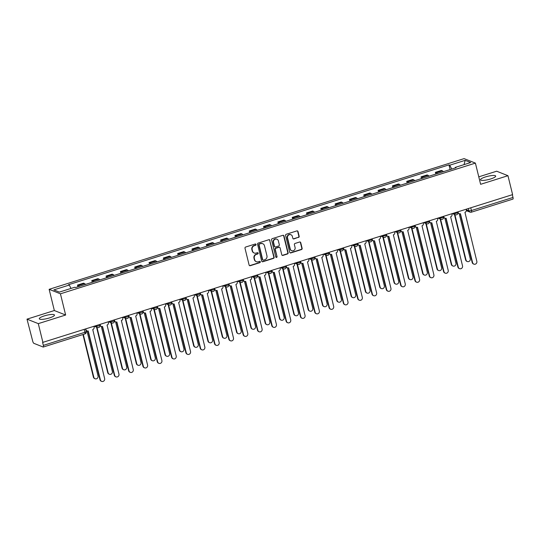 <?xml version="1.0" encoding="UTF-8"?>
<svg xmlns="http://www.w3.org/2000/svg" width="540" height="540" viewBox="0 0 540 540"><rect width="100%" height="100%" fill="white"/><g stroke="black" fill="none" stroke-linecap="round" stroke-linejoin="round"><path stroke-width="0.81" d="M256.034 244.472A0.689 0.641 111.7 0 0 255.238 244.019L245.673 247.03A0.986 0.918 111.7 0 0 244.998 248.245L249.122 265.052A0.986 0.918 111.7 0 0 250.256 265.7L259.828 262.683A0.689 0.641 111.7 0 0 259.922 261.394A0.689 0.641 111.7 0 0 259.504 261.38L258.269 261.772A3.152 2.943 111.7 0 1 254.651 259.693L254.306 258.289A3.152 2.943 111.7 0 1 256.453 254.394L257.695 254.003A0.689 0.641 111.7 0 0 257.789 252.713A0.689 0.641 111.7 0 0 257.371 252.7L256.135 253.085A3.152 2.943 111.7 0 1 252.518 251.006L252.173 249.608A3.152 2.943 111.7 0 1 254.32 245.714L255.562 245.322A0.689 0.641 111.7 0 0 256.034 244.472M254.239 253.024L253.908 252.896A3.152 2.943 111.7 0 1 252.187 250.877L251.843 249.48A3.152 2.943 111.7 0 1 253.996 245.585L255.231 245.194A0.689 0.641 111.7 0 0 255.481 243.986M249.507 265.599A0.986 0.918 111.7 0 0 249.925 265.572L259.497 262.555A0.689 0.641 111.7 0 0 259.747 261.353M256.372 261.711L256.041 261.576A3.152 2.943 111.7 0 1 254.32 259.558L253.976 258.161A3.152 2.943 111.7 0 1 256.129 254.266L257.364 253.874A0.689 0.641 111.7 0 0 257.614 252.673M485.514 176.918A7.823 1.674 -13.8 0 0 480.492 179.8A7.823 1.674 -13.8 0 0 490.651 178.956A7.823 1.674 -13.8 0 0 495.68 176.067A7.823 1.674 -13.8 0 0 485.514 176.918M44.3 315.893A7.823 1.674 -13.8 0 0 39.278 318.776A7.823 1.674 -13.8 0 0 49.444 317.932A7.823 1.674 -13.8 0 0 54.466 315.05A7.823 1.674 -13.8 0 0 44.3 315.893M298.492 237.485A0.986 0.918 111.7 0 0 299.167 236.263L298.006 231.552A0.986 0.918 111.7 0 0 296.879 230.904L286.247 234.252A0.986 0.918 111.7 0 0 285.579 235.467L289.703 252.268A0.986 0.918 111.7 0 0 290.837 252.916L301.462 249.568A0.986 0.918 111.7 0 0 302.137 248.353L300.733 242.656A0.986 0.918 111.7 0 0 299.606 242.008L295.056 243.446A0.986 0.918 111.7 0 0 294.388 244.661L295.076 247.482A2.633 2.464 111.7 0 1 291.695 250.688A2.633 2.464 111.7 0 1 290.264 249.001L287.543 237.938A2.633 2.464 111.7 0 1 290.925 234.731A2.633 2.464 111.7 0 1 292.363 236.419L292.815 238.268A0.986 0.918 111.7 0 0 293.942 238.916L298.168 237.35A0.986 0.918 111.7 0 0 298.836 236.135L297.675 231.417A0.986 0.918 111.7 0 0 297.297 230.87M65.644 315.023L54.344 310.534L27 319.147L38.293 323.635L65.644 315.023L60.433 293.814L475.402 163.107L480.614 184.316L507.958 175.703L512.609 194.623L42.613 342.434L43.342 345.384L84.908 332.289A2.005 0.432 -13.8 0 0 86.198 331.547L85.603 329.123M38.293 323.635L42.944 342.562M269.993 240.374A0.986 0.918 111.7 0 0 268.866 239.726L258.235 243.074A0.986 0.918 111.7 0 0 257.567 244.289L261.691 261.09A0.986 0.918 111.7 0 0 262.818 261.745L273.449 258.397A0.986 0.918 111.7 0 0 274.124 257.175L269.663 240.246A0.986 0.918 111.7 0 0 269.285 239.693M272.241 238.66L282.872 235.312A0.986 0.918 111.7 0 1 284 235.96L288.131 252.767A0.986 0.918 111.7 0 1 287.456 253.982L282.906 255.413A0.986 0.918 111.7 0 1 281.779 254.765L280.105 247.954A0.986 0.918 111.7 0 0 278.971 247.3L275.954 248.251A0.986 0.918 111.7 0 0 275.285 249.466L277.027 256.561A0.689 0.641 111.7 0 1 276.143 257.404A0.689 0.641 111.7 0 1 275.765 256.959L271.573 239.875A0.986 0.918 111.7 0 1 272.241 238.66M27 319.147L32.704 341.152A2.005 0.567 -107.5 0 0 33.831 343.319L43.146 347.024A2.005 0.567 -107.5 0 0 43.281 347.031A2.005 0.567 -107.5 0 0 43.342 345.384M54.344 310.534L49.14 289.325L464.103 158.618L475.402 163.107M507.958 175.703L496.658 171.207L478.777 176.843M512.332 194.71L513 197.444A2.005 0.567 72.5 0 1 512.946 199.091L471.373 212.186A2.005 0.567 -107.5 0 0 471.427 210.539L513 197.444M85.435 284.438A4.61 1.296 -107.5 0 0 84.544 283.568L78.482 285.478A4.61 1.296 72.5 0 1 79.373 286.349M78.482 285.478L77.483 285.079L77.909 286.814M84.544 283.568L83.538 283.169L77.483 285.079M92.219 282.305L91.793 280.571L92.799 280.969A4.61 1.296 72.5 0 1 93.69 281.84M99.745 279.929A4.61 1.296 -107.5 0 0 98.854 279.059L97.855 278.66L91.793 280.571M106.535 277.79L106.11 276.062L107.116 276.46A4.61 1.296 72.5 0 1 108.007 277.331M114.061 275.42A4.61 1.296 -107.5 0 0 113.171 274.55L112.165 274.151L106.11 276.062M120.852 273.281L120.427 271.553L121.433 271.951A4.61 1.296 72.5 0 1 122.324 272.822M128.378 270.911A4.61 1.296 -107.5 0 0 127.487 270.041L126.482 269.642L120.427 271.553M135.169 268.772L134.744 267.043L135.749 267.442A4.61 1.296 72.5 0 1 136.64 268.312M142.695 266.402A4.61 1.296 -107.5 0 0 141.804 265.531L140.798 265.133L134.744 267.043M149.486 264.263L149.06 262.528L150.059 262.933A4.61 1.296 72.5 0 1 150.95 263.803M157.012 261.893A4.61 1.296 -107.5 0 0 156.121 261.023L155.115 260.624L149.06 262.528M163.802 259.754L163.37 258.019L164.376 258.424A4.61 1.296 72.5 0 1 165.267 259.295M171.329 257.384A4.61 1.296 -107.5 0 0 170.438 256.514L169.432 256.115L163.37 258.019M178.112 255.245L177.687 253.51L178.693 253.915A4.61 1.296 72.5 0 1 179.584 254.786M185.638 252.875A4.61 1.296 -107.5 0 0 184.748 252.005L183.749 251.606L177.687 253.51M192.429 250.736L192.004 249.001L193.01 249.399A4.61 1.296 72.5 0 1 193.9 250.276M199.955 248.366A4.61 1.296 -107.5 0 0 199.064 247.496L198.059 247.097L192.004 249.001M206.746 246.226L206.321 244.492L207.326 244.89A4.61 1.296 72.5 0 1 208.217 245.768M214.272 243.857A4.61 1.296 -107.5 0 0 213.381 242.987L212.375 242.588L206.321 244.492M221.063 241.718L220.637 239.983L221.643 240.381A4.61 1.296 72.5 0 1 222.534 241.259M228.589 239.348A4.61 1.296 -107.5 0 0 227.698 238.478L226.692 238.079L220.637 239.983M235.379 237.209L234.954 235.474L235.953 235.872A4.61 1.296 72.5 0 1 236.844 236.75M242.906 234.839A4.61 1.296 -107.5 0 0 242.015 233.969L241.009 233.57L234.954 235.474M249.696 232.7L249.264 230.965L250.27 231.363A4.61 1.296 72.5 0 1 251.161 232.234M257.222 230.33A4.61 1.296 -107.5 0 0 256.331 229.46L255.326 229.061L249.264 230.965M264.006 228.191L263.581 226.456L264.587 226.854A4.61 1.296 72.5 0 1 265.478 227.725M271.532 225.821A4.61 1.296 -107.5 0 0 270.641 224.951L269.642 224.552L263.581 226.456M278.323 223.681L277.898 221.947L278.903 222.345A4.61 1.296 72.5 0 1 279.794 223.216M285.849 221.312A4.61 1.296 -107.5 0 0 284.958 220.441L283.952 220.037L277.898 221.947M292.64 219.173L292.214 217.438L293.22 217.836A4.61 1.296 72.5 0 1 294.111 218.707M300.166 216.803A4.61 1.296 -107.5 0 0 299.275 215.933L298.269 215.528L292.214 217.438M306.956 214.663L306.531 212.929L307.537 213.327A4.61 1.296 72.5 0 1 308.428 214.198M314.483 212.294A4.61 1.296 -107.5 0 0 313.591 211.424L312.586 211.019L306.531 212.929M321.273 210.154L320.848 208.42L321.847 208.818A4.61 1.296 72.5 0 1 322.738 209.689M328.799 207.785A4.61 1.296 -107.5 0 0 327.908 206.915L326.903 206.51L320.848 208.42M335.583 205.646L335.158 203.911L336.163 204.309A4.61 1.296 72.5 0 1 337.055 205.18M343.109 203.276A4.61 1.296 -107.5 0 0 342.218 202.399L341.219 202.001L335.158 203.911M349.9 201.137L349.475 199.402L350.48 199.8A4.61 1.296 72.5 0 1 351.371 200.671M357.426 198.767A4.61 1.296 -107.5 0 0 356.535 197.89L355.529 197.492L349.475 199.402M364.217 196.628L363.791 194.893L364.797 195.291A4.61 1.296 72.5 0 1 365.688 196.162M371.743 194.258A4.61 1.296 -107.5 0 0 370.852 193.381L369.846 192.982L363.791 194.893M378.533 192.119L378.108 190.384L379.114 190.782A4.61 1.296 72.5 0 1 380.005 191.653M386.06 189.743A4.61 1.296 -107.5 0 0 385.169 188.872L384.163 188.474L378.108 190.384M392.85 187.609L392.425 185.875L393.431 186.273A4.61 1.296 72.5 0 1 394.315 187.144M400.376 185.234A4.61 1.296 -107.5 0 0 399.485 184.363L398.48 183.965L392.425 185.875M407.167 183.101L406.742 181.366L407.74 181.764A4.61 1.296 72.5 0 1 408.632 182.635M414.693 180.725A4.61 1.296 -107.5 0 0 413.802 179.854L412.796 179.456L406.742 181.366M421.477 178.591L421.052 176.857L422.057 177.255A4.61 1.296 72.5 0 1 422.948 178.126M429.003 176.216A4.61 1.296 -107.5 0 0 428.112 175.345L427.113 174.947L421.052 176.857M435.794 174.083L435.368 172.348L436.374 172.746A4.61 1.296 72.5 0 1 437.265 173.617M443.32 171.707A4.61 1.296 -107.5 0 0 442.429 170.836L441.423 170.438L435.368 172.348M451.744 169.054L449.732 165.193L465.149 160.34L470.684 162.54L455.267 167.393L456.044 167.704L75.58 287.543L74.803 287.24L59.387 292.093L53.852 289.892L69.269 285.039L71.03 288.428M449.732 165.193L448.963 164.889L68.499 284.728L69.269 285.039M60.433 293.814L49.14 289.325M450.11 169.574L448.963 164.889M455.267 167.393L455.2 167.967M464.042 164.633L465.149 160.34M262.069 261.644A0.986 0.918 111.7 0 0 262.494 261.61L273.119 258.262A0.986 0.918 111.7 0 0 273.793 257.047L269.663 240.246M259.544 244.067A0.689 0.641 111.7 0 0 259.079 244.917L262.697 259.666A0.689 0.641 111.7 0 0 263.493 260.125L264.796 259.713A3.152 2.943 111.7 0 0 266.949 255.818L264.472 245.734A3.152 2.943 111.7 0 0 260.854 243.655L259.22 243.938A0.689 0.641 111.7 0 0 258.748 244.789L259.079 244.917M263.075 260.111L262.744 259.976A0.689 0.641 111.7 0 1 262.373 259.538L258.748 244.789M262.75 243.716L262.42 243.587A3.152 2.943 111.7 0 0 260.523 243.526L260.854 243.655M259.22 243.938L260.523 243.526M282.157 255.312A0.986 0.918 111.7 0 0 282.575 255.285L287.125 253.854A0.986 0.918 111.7 0 0 287.8 252.632L283.669 235.832A0.986 0.918 111.7 0 0 283.291 235.285M279.565 247.32L279.234 247.192A0.986 0.918 111.7 0 0 278.647 247.172L275.63 248.123A0.986 0.918 111.7 0 0 274.954 249.338L277.027 256.561M275.987 257.31A0.689 0.641 111.7 0 0 276.696 256.433M278.37 240.881A2.633 2.464 111.7 0 0 274.34 239.74A2.633 2.464 111.7 0 0 273.55 242.399L274.502 246.294A0.986 0.918 111.7 0 0 275.636 246.942L278.654 245.997A0.986 0.918 111.7 0 0 279.322 244.775L278.37 240.881M276.932 239.193L276.601 239.065A2.633 2.464 111.7 0 0 273.22 242.264L273.55 242.399M275.042 246.929L274.712 246.794A0.986 0.918 111.7 0 1 274.178 246.166L273.22 242.264M293.193 238.815A0.986 0.918 111.7 0 0 293.618 238.781L298.168 237.35M290.925 234.731L290.594 234.603A2.633 2.464 111.7 0 0 287.213 237.809L287.543 237.938M291.695 250.688L291.371 250.56A2.633 2.464 111.7 0 1 289.933 248.873L287.213 237.809M290.081 252.815A0.986 0.918 111.7 0 0 290.507 252.788L301.131 249.44A0.986 0.918 111.7 0 0 301.806 248.225L300.409 242.528A0.986 0.918 111.7 0 0 300.024 241.981M83.295 334.429L93.825 377.291A2.308 2.16 111.7 0 0 97.349 378.29A2.308 2.16 111.7 0 0 98.044 375.962L86.981 330.912M95.081 378.763L94.655 378.594A2.308 2.16 -68.3 0 1 93.393 377.116L82.937 334.544M85.793 329.062L85.941 329.65A2.005 1.877 111.7 0 0 88.243 330.973L100.406 379.904A2.308 2.16 111.7 0 0 103.936 380.909A2.308 2.16 111.7 0 0 104.632 378.574L92.738 329.555A2.005 1.877 111.7 0 0 94.108 327.078L93.96 326.491M101.669 381.382L101.237 381.213A2.308 2.16 -68.3 0 1 99.981 379.735L88.02 331.027M87.035 330.932L86.603 330.764A2.005 1.877 -68.3 0 1 85.874 330.217M96.971 327.321L108.135 372.776A2.308 2.16 111.7 0 0 111.665 373.781A2.308 2.16 111.7 0 0 112.361 371.452L101.297 326.403M109.397 374.254L108.972 374.085A2.308 2.16 -68.3 0 1 107.71 372.607L96.545 327.152M111.287 322.812L122.452 368.267A2.308 2.16 111.7 0 0 125.982 369.272A2.308 2.16 111.7 0 0 126.677 366.937L115.607 321.894M123.714 369.745L123.282 369.576A2.308 2.16 -68.3 0 1 122.027 368.098L110.862 322.643M100.109 324.554L100.251 325.141A2.005 1.877 111.7 0 0 102.559 326.464L114.723 375.394A2.308 2.16 111.7 0 0 118.253 376.394A2.308 2.16 111.7 0 0 118.949 374.065L107.055 325.046A2.005 1.877 111.7 0 0 108.419 322.562L108.277 321.982M115.985 376.873L115.553 376.704A2.308 2.16 -68.3 0 1 114.298 375.226L102.33 326.518M101.351 326.423L100.919 326.255A2.005 1.877 -68.3 0 1 100.103 325.593M114.426 320.045L114.568 320.632A2.005 1.877 111.7 0 0 116.87 321.955L129.04 370.886A2.308 2.16 111.7 0 0 132.57 371.885A2.308 2.16 111.7 0 0 133.258 369.556L121.372 320.537A2.005 1.877 111.7 0 0 122.735 318.053L122.594 317.473M130.302 372.364L129.87 372.195A2.308 2.16 -68.3 0 1 128.614 370.717L116.647 322.009M115.661 321.914L115.236 321.746A2.005 1.877 -68.3 0 1 114.419 321.084M125.604 318.303L136.769 363.757A2.308 2.16 111.7 0 0 140.299 364.763A2.308 2.16 111.7 0 0 140.987 362.428L129.924 317.385M138.031 365.236L137.599 365.067A2.308 2.16 -68.3 0 1 136.343 363.589L125.179 318.134M139.921 313.794L151.085 359.249A2.308 2.16 111.7 0 0 154.616 360.254A2.308 2.16 111.7 0 0 155.304 357.919L144.241 312.876M152.341 360.727L151.916 360.558A2.308 2.16 -68.3 0 1 150.653 359.08L139.489 313.625M154.238 309.285L165.402 354.74A2.308 2.16 111.7 0 0 168.932 355.745A2.308 2.16 111.7 0 0 169.621 353.41L158.558 308.367M166.658 356.218L166.232 356.049A2.308 2.16 -68.3 0 1 164.97 354.571L153.806 309.116M128.743 315.536L128.885 316.123A2.005 1.877 111.7 0 0 131.186 317.446L143.357 366.377A2.308 2.16 111.7 0 0 146.887 367.376A2.308 2.16 111.7 0 0 147.575 365.047L135.682 316.028A2.005 1.877 111.7 0 0 137.052 313.544L136.91 312.964M144.612 367.855L144.187 367.686A2.308 2.16 -68.3 0 1 142.925 366.208L130.964 317.5M129.978 317.405L129.553 317.237A2.005 1.877 -68.3 0 1 128.736 316.575M143.06 311.026L143.201 311.614A2.005 1.877 111.7 0 0 145.503 312.937L157.673 361.868A2.308 2.16 111.7 0 0 161.197 362.867A2.308 2.16 111.7 0 0 161.892 360.538L149.999 311.519A2.005 1.877 111.7 0 0 151.369 309.035L151.227 308.455M158.929 363.346L158.504 363.177A2.308 2.16 -68.3 0 1 157.241 361.699L145.28 312.991M144.295 312.896L143.869 312.728A2.005 1.877 -68.3 0 1 143.053 312.066M157.376 306.518L157.518 307.098A2.005 1.877 111.7 0 0 159.82 308.428L171.99 357.358A2.308 2.16 111.7 0 0 175.513 358.358A2.308 2.16 111.7 0 0 176.209 356.029L164.315 307.01A2.005 1.877 111.7 0 0 165.686 304.526L165.544 303.946M173.246 358.837L172.82 358.668A2.308 2.16 -68.3 0 1 171.558 357.19L159.597 308.482M158.612 308.387L158.186 308.219A2.005 1.877 -68.3 0 1 157.369 307.557M168.554 304.776L179.719 350.231A2.308 2.16 111.7 0 0 183.242 351.23A2.308 2.16 111.7 0 0 183.938 348.901L172.874 303.858M180.974 351.709L180.549 351.54A2.308 2.16 -68.3 0 1 179.287 350.062L168.122 304.607M171.686 302.009L171.835 302.589A2.005 1.877 111.7 0 0 174.137 303.919L186.3 352.85A2.308 2.16 111.7 0 0 189.83 353.849A2.308 2.16 111.7 0 0 190.525 351.52L178.632 302.501A2.005 1.877 111.7 0 0 180.002 300.017L179.854 299.437M187.562 354.328L187.13 354.159A2.308 2.16 -68.3 0 1 185.875 352.681L173.907 303.973M172.928 303.878L172.496 303.709A2.005 1.877 -68.3 0 1 171.68 303.048M182.864 300.267L194.029 345.721A2.308 2.16 111.7 0 0 197.559 346.721A2.308 2.16 111.7 0 0 198.254 344.392L187.191 299.349M195.291 347.2L194.859 347.031A2.308 2.16 -68.3 0 1 193.603 345.553L182.439 300.098M186.003 297.5L186.145 298.08A2.005 1.877 111.7 0 0 188.453 299.41L200.617 348.34A2.308 2.16 111.7 0 0 204.147 349.339A2.308 2.16 111.7 0 0 204.842 347.011L192.949 297.992A2.005 1.877 111.7 0 0 194.312 295.508L194.171 294.928M201.879 349.819L201.447 349.65A2.308 2.16 -68.3 0 1 200.191 348.172L188.224 299.464M187.245 299.369L186.813 299.201A2.005 1.877 -68.3 0 1 185.996 298.539M197.181 295.758L208.346 341.213A2.308 2.16 111.7 0 0 211.876 342.212A2.308 2.16 111.7 0 0 212.571 339.883L201.501 294.84M209.608 342.691L209.176 342.522A2.308 2.16 -68.3 0 1 207.92 341.044L196.756 295.589M200.32 292.99L200.462 293.571A2.005 1.877 111.7 0 0 202.763 294.894L214.934 343.832A2.308 2.16 111.7 0 0 218.464 344.831A2.308 2.16 111.7 0 0 219.152 342.502L207.266 293.483A2.005 1.877 111.7 0 0 208.629 290.999L208.487 290.419M216.196 345.31L215.764 345.141A2.308 2.16 -68.3 0 1 214.508 343.663L202.541 294.955M201.555 294.86L201.13 294.692A2.005 1.877 -68.3 0 1 200.313 294.03M211.498 291.249L222.662 336.704A2.308 2.16 111.7 0 0 226.193 337.703A2.308 2.16 111.7 0 0 226.881 335.374L215.818 290.331M223.925 338.182L223.493 338.013A2.308 2.16 -68.3 0 1 222.237 336.535L211.073 291.08M214.637 288.482L214.778 289.062A2.005 1.877 111.7 0 0 217.08 290.385L229.25 339.322A2.308 2.16 111.7 0 0 232.781 340.322A2.308 2.16 111.7 0 0 233.469 337.993L221.576 288.974A2.005 1.877 111.7 0 0 222.946 286.49L222.804 285.91M230.506 340.801L230.081 340.632A2.308 2.16 -68.3 0 1 228.818 339.154L216.857 290.446M215.872 290.351L215.447 290.176A2.005 1.877 -68.3 0 1 214.63 289.521M225.815 286.74L236.979 332.195A2.308 2.16 111.7 0 0 240.509 333.194A2.308 2.16 111.7 0 0 241.198 330.865L230.135 285.815M238.235 333.673L237.809 333.504A2.308 2.16 -68.3 0 1 236.547 332.026L225.382 286.571M228.953 283.973L229.095 284.553A2.005 1.877 111.7 0 0 231.397 285.876L243.567 334.814A2.308 2.16 111.7 0 0 247.091 335.812A2.308 2.16 111.7 0 0 247.786 333.484L235.892 284.465A2.005 1.877 111.7 0 0 237.263 281.981L237.121 281.401M244.823 336.292L244.397 336.123A2.308 2.16 -68.3 0 1 243.135 334.645L231.174 285.937M230.189 285.842L229.763 285.667A2.005 1.877 -68.3 0 1 228.947 285.012M240.131 282.231L251.296 327.685A2.308 2.16 111.7 0 0 254.819 328.685A2.308 2.16 111.7 0 0 255.515 326.356L244.451 281.306M252.551 329.164L252.126 328.995A2.308 2.16 -68.3 0 1 250.864 327.517L239.699 282.062M243.27 279.464L243.412 280.044A2.005 1.877 111.7 0 0 245.714 281.367L257.877 330.305A2.308 2.16 111.7 0 0 261.407 331.304A2.308 2.16 111.7 0 0 262.103 328.975L250.209 279.956A2.005 1.877 111.7 0 0 251.579 277.472L251.438 276.892M259.139 331.783L258.714 331.614A2.308 2.16 -68.3 0 1 257.452 330.136L245.491 281.428M244.505 281.333L244.073 281.158A2.005 1.877 -68.3 0 1 243.257 280.503M254.441 277.722L265.613 323.176A2.308 2.16 111.7 0 0 269.136 324.175A2.308 2.16 111.7 0 0 269.831 321.847L258.768 276.797M266.868 324.655L266.443 324.486A2.308 2.16 -68.3 0 1 265.181 323.008L254.016 277.553M257.58 274.954L257.728 275.535A2.005 1.877 111.7 0 0 260.03 276.858L272.194 325.796A2.308 2.16 111.7 0 0 275.724 326.795A2.308 2.16 111.7 0 0 276.419 324.466L264.526 275.441A2.005 1.877 111.7 0 0 265.896 272.963L265.748 272.383M273.456 327.274L273.024 327.105A2.308 2.16 -68.3 0 1 271.769 325.627L259.801 276.919M258.822 276.824L258.39 276.649A2.005 1.877 -68.3 0 1 257.573 275.994M268.758 273.213L279.923 318.668A2.308 2.16 111.7 0 0 283.453 319.666A2.308 2.16 111.7 0 0 284.148 317.338L273.085 272.288M281.185 320.146L280.753 319.977A2.308 2.16 -68.3 0 1 279.497 318.499L268.333 273.044M271.897 270.446L272.038 271.026A2.005 1.877 111.7 0 0 274.34 272.349L286.51 321.287A2.308 2.16 111.7 0 0 290.041 322.286A2.308 2.16 111.7 0 0 290.729 319.957L278.843 270.932A2.005 1.877 111.7 0 0 280.206 268.454L280.064 267.874M287.773 322.765L287.341 322.596A2.308 2.16 -68.3 0 1 286.085 321.118L274.118 272.41M273.139 272.315L272.707 272.14A2.005 1.877 -68.3 0 1 271.89 271.485M283.075 268.704L294.239 314.159A2.308 2.16 111.7 0 0 297.769 315.158A2.308 2.16 111.7 0 0 298.465 312.829L287.395 267.779M295.502 315.637L295.07 315.468A2.308 2.16 -68.3 0 1 293.814 313.99L282.65 268.535M286.214 265.937L286.355 266.517A2.005 1.877 111.7 0 0 288.657 267.84L300.827 316.778A2.308 2.16 111.7 0 0 304.358 317.776A2.308 2.16 111.7 0 0 305.046 315.448L293.153 266.423A2.005 1.877 111.7 0 0 294.523 263.945L294.381 263.365M302.083 318.256L301.658 318.087A2.308 2.16 -68.3 0 1 300.402 316.609L288.434 267.894M287.449 267.806L287.024 267.631A2.005 1.877 -68.3 0 1 286.207 266.976M297.392 264.195L308.556 309.65A2.308 2.16 111.7 0 0 312.086 310.649A2.308 2.16 111.7 0 0 312.775 308.32L301.712 263.27M309.818 311.128L309.386 310.959A2.308 2.16 -68.3 0 1 308.131 309.481L296.966 264.026M300.53 261.428L300.672 262.008A2.005 1.877 111.7 0 0 302.974 263.331L315.144 312.269A2.308 2.16 111.7 0 0 318.674 313.268A2.308 2.16 111.7 0 0 319.363 310.939L307.469 261.913A2.005 1.877 111.7 0 0 308.84 259.436L308.698 258.856M316.4 313.747L315.974 313.571A2.308 2.16 -68.3 0 1 314.712 312.1L302.751 263.385M301.766 263.291L301.34 263.122A2.005 1.877 -68.3 0 1 300.524 262.467M311.708 259.686L322.873 305.141A2.308 2.16 111.7 0 0 326.403 306.14A2.308 2.16 111.7 0 0 327.091 303.811L316.028 258.761M324.128 306.619L323.703 306.45A2.308 2.16 -68.3 0 1 322.441 304.972L311.276 259.517M314.847 256.918L314.989 257.499A2.005 1.877 111.7 0 0 317.291 258.822L329.461 307.76A2.308 2.16 111.7 0 0 332.984 308.759A2.308 2.16 111.7 0 0 333.68 306.43L321.786 257.404A2.005 1.877 111.7 0 0 323.156 254.927L323.015 254.347M330.716 309.238L330.291 309.062A2.308 2.16 -68.3 0 1 329.029 307.584L317.068 258.876M316.082 258.781L315.657 258.613A2.005 1.877 -68.3 0 1 314.84 257.958M326.025 255.177L337.19 300.632A2.308 2.16 111.7 0 0 340.713 301.631A2.308 2.16 111.7 0 0 341.408 299.302L330.345 254.252M338.445 302.11L338.02 301.941A2.308 2.16 -68.3 0 1 336.757 300.463L325.593 255.008M329.164 252.41L329.306 252.99A2.005 1.877 111.7 0 0 331.607 254.313L343.771 303.25A2.308 2.16 111.7 0 0 347.301 304.25A2.308 2.16 111.7 0 0 347.996 301.921L336.103 252.896A2.005 1.877 111.7 0 0 337.473 250.418L337.325 249.838M345.033 304.729L344.608 304.553A2.308 2.16 -68.3 0 1 343.346 303.075L331.385 254.367M330.399 254.273L329.967 254.104A2.005 1.877 -68.3 0 1 329.15 253.449M340.335 250.668L351.5 296.123A2.308 2.16 111.7 0 0 355.03 297.122A2.308 2.16 111.7 0 0 355.725 294.793L344.662 249.743M352.762 297.601L352.337 297.432A2.308 2.16 -68.3 0 1 351.074 295.954L339.91 250.499M343.474 247.901L343.622 248.481A2.005 1.877 111.7 0 0 345.924 249.804L358.088 298.742A2.308 2.16 111.7 0 0 361.618 299.74A2.308 2.16 111.7 0 0 362.313 297.412L350.42 248.387A2.005 1.877 111.7 0 0 351.783 245.909L351.641 245.329M359.35 300.22L358.918 300.044A2.308 2.16 -68.3 0 1 357.662 298.566L345.695 249.858M344.716 249.763L344.284 249.595A2.005 1.877 -68.3 0 1 343.467 248.94M354.652 246.159L365.816 291.613A2.308 2.16 111.7 0 0 369.346 292.613A2.308 2.16 111.7 0 0 370.042 290.284L358.972 245.234M367.079 293.092L366.647 292.923A2.308 2.16 -68.3 0 1 365.391 291.445L354.226 245.984M357.791 243.392L357.932 243.972A2.005 1.877 111.7 0 0 360.234 245.295L372.404 294.233A2.308 2.16 111.7 0 0 375.935 295.232A2.308 2.16 111.7 0 0 376.623 292.903L364.736 243.878A2.005 1.877 111.7 0 0 366.1 241.4L365.958 240.82M373.667 295.711L373.235 295.535A2.308 2.16 -68.3 0 1 371.979 294.057L360.011 245.349M359.033 245.255L358.601 245.086A2.005 1.877 -68.3 0 1 357.784 244.431M368.969 241.65L380.133 287.105A2.308 2.16 111.7 0 0 383.663 288.103A2.308 2.16 111.7 0 0 384.352 285.775L373.288 240.725M381.395 288.583L380.963 288.407A2.308 2.16 -68.3 0 1 379.708 286.936L368.543 241.475M372.107 238.882L372.249 239.463A2.005 1.877 111.7 0 0 374.551 240.786L386.721 289.724A2.308 2.16 111.7 0 0 390.251 290.723A2.308 2.16 111.7 0 0 390.94 288.394L379.046 239.369A2.005 1.877 111.7 0 0 380.417 236.891L380.275 236.311M387.976 291.195L387.551 291.026A2.308 2.16 -68.3 0 1 386.289 289.548L374.328 240.84M373.343 240.746L372.917 240.577A2.005 1.877 -68.3 0 1 372.101 239.922M383.285 237.141L394.45 282.596A2.308 2.16 111.7 0 0 397.98 283.594A2.308 2.16 111.7 0 0 398.669 281.266L387.605 236.216M395.705 284.074L395.28 283.898A2.308 2.16 -68.3 0 1 394.025 282.42L382.853 236.966M386.424 234.374L386.566 234.954A2.005 1.877 111.7 0 0 388.868 236.277L401.038 285.208A2.308 2.16 111.7 0 0 404.568 286.214A2.308 2.16 111.7 0 0 405.257 283.885L393.363 234.86A2.005 1.877 111.7 0 0 394.733 232.382L394.592 231.802M402.293 286.686L401.868 286.517A2.308 2.16 -68.3 0 1 400.606 285.039L388.645 236.331M387.659 236.237L387.234 236.068A2.005 1.877 -68.3 0 1 386.417 235.406M397.602 232.632L408.767 278.087A2.308 2.16 111.7 0 0 412.297 279.086A2.308 2.16 111.7 0 0 412.985 276.757L401.922 231.707M410.022 279.565L409.597 279.389A2.308 2.16 -68.3 0 1 408.335 277.911L397.17 232.457M400.741 229.865L400.882 230.445A2.005 1.877 111.7 0 0 403.184 231.768L415.355 280.699A2.308 2.16 111.7 0 0 418.878 281.704A2.308 2.16 111.7 0 0 419.573 279.369L407.68 230.351A2.005 1.877 111.7 0 0 409.05 227.873L408.908 227.286M416.61 282.177L416.185 282.008A2.308 2.16 -68.3 0 1 414.923 280.53L402.962 231.822M401.976 231.728L401.551 231.559A2.005 1.877 -68.3 0 1 400.734 230.897M411.919 228.123L423.083 273.578A2.308 2.16 111.7 0 0 426.607 274.577A2.308 2.16 111.7 0 0 427.302 272.248L416.239 227.198M424.339 275.056L423.913 274.88A2.308 2.16 -68.3 0 1 422.651 273.402L411.487 227.948M415.051 225.356L415.199 225.936A2.005 1.877 111.7 0 0 417.501 227.259L429.664 276.19A2.308 2.16 111.7 0 0 433.195 277.196A2.308 2.16 111.7 0 0 433.89 274.86L421.996 225.841A2.005 1.877 111.7 0 0 423.367 223.364L423.218 222.777M430.927 277.668L430.495 277.499A2.308 2.16 -68.3 0 1 429.239 276.021L417.278 227.313M416.293 227.219L415.861 227.05A2.005 1.877 -68.3 0 1 415.044 226.388M426.229 223.607L437.393 269.069A2.308 2.16 111.7 0 0 440.924 270.068A2.308 2.16 111.7 0 0 441.619 267.739L430.556 222.689M438.656 270.547L438.23 270.371A2.308 2.16 -68.3 0 1 436.968 268.893L425.804 223.439M429.368 220.847L429.509 221.427A2.005 1.877 111.7 0 0 431.818 222.75L443.981 271.681A2.308 2.16 111.7 0 0 447.512 272.687A2.308 2.16 111.7 0 0 448.207 270.351L436.313 221.333A2.005 1.877 111.7 0 0 437.677 218.855L437.535 218.268M445.244 273.159L444.812 272.99A2.308 2.16 -68.3 0 1 443.556 271.512L431.588 222.804M430.61 222.71L430.178 222.541A2.005 1.877 -68.3 0 1 429.361 221.879M440.546 219.098L451.71 264.56A2.308 2.16 111.7 0 0 455.24 265.559A2.308 2.16 111.7 0 0 455.936 263.23L444.865 218.18M452.972 266.031L452.54 265.862A2.308 2.16 -68.3 0 1 451.285 264.384L440.12 218.929M443.684 216.331L443.826 216.918A2.005 1.877 111.7 0 0 446.128 218.241L458.298 267.172A2.308 2.16 111.7 0 0 461.828 268.178A2.308 2.16 111.7 0 0 462.517 265.842L450.63 216.824A2.005 1.877 111.7 0 0 451.994 214.346L451.852 213.759M459.56 268.65L459.128 268.481A2.308 2.16 -68.3 0 1 457.873 267.003L445.905 218.295M444.92 218.201L444.494 218.032A2.005 1.877 -68.3 0 1 443.678 217.37M454.862 214.589L466.027 260.044A2.308 2.16 111.7 0 0 469.557 261.05A2.308 2.16 111.7 0 0 470.245 258.721L459.182 213.671M467.289 261.522L466.857 261.353A2.308 2.16 -68.3 0 1 465.601 259.875L454.437 214.421M458.001 211.822L458.143 212.409A2.005 1.877 111.7 0 0 460.445 213.732L472.615 262.663A2.308 2.16 111.7 0 0 476.145 263.662A2.308 2.16 111.7 0 0 476.834 261.333L464.94 212.315A2.005 1.877 111.7 0 0 466.31 209.831L466.169 209.25M473.87 264.141L473.445 263.972A2.308 2.16 -68.3 0 1 472.183 262.494L460.222 213.786M459.236 213.691L458.811 213.523A2.005 1.877 -68.3 0 1 457.994 212.861M466.304 209.804L468.936 210.85A2.005 0.432 -13.8 0 0 471.427 210.539L470.759 207.806M468.369 208.555L468.936 210.85A2.005 1.877 -68.3 0 0 470.03 212.139A2.005 2.005 0 0 0 471.373 212.186A2.005 0.567 -107.5 0 1 471.238 212.179A2.005 1.877 -68.3 0 1 470.03 212.139L466.337 210.674M428.112 175.345L422.057 177.255M413.802 179.854L407.74 181.764M399.485 184.363L393.431 186.273M385.169 188.872L379.114 190.782M370.852 193.381L364.797 195.291M356.535 197.89L350.48 199.8M342.218 202.399L336.163 204.309M327.908 206.915L321.847 208.818M313.591 211.424L307.537 213.327M299.275 215.933L293.22 217.836M284.958 220.441L278.903 222.345M270.641 224.951L264.587 226.854M256.331 229.46L250.27 231.363M242.015 233.969L235.953 235.872M227.698 238.478L221.643 240.381M213.381 242.987L207.326 244.89M199.064 247.496L193.01 249.399M184.748 252.005L178.693 253.915M170.438 256.514L164.376 258.424M156.121 261.023L150.059 262.933M141.804 265.531L135.749 267.442M127.487 270.041L121.433 271.951M113.171 274.55L107.116 276.46M98.854 279.059L92.799 280.969M442.429 170.836L436.374 172.746M453.56 213.226L454.154 213.462A2.005 0.432 -13.8 0 0 456.374 213.226A2.005 0.432 -13.8 0 0 457.933 212.402L457.805 211.882M454.059 213.064L454.154 213.462A2.005 1.877 -68.3 0 0 455.247 214.745A2.005 2.005 0 0 0 457.933 212.402M439.243 217.735L439.837 217.971A2.005 0.432 -13.8 0 0 442.058 217.735A2.005 0.432 -13.8 0 0 443.617 216.911L443.495 216.392M439.742 217.579L439.837 217.971A2.005 1.877 -68.3 0 0 440.93 219.254A2.005 2.005 0 0 0 443.617 216.911M424.926 222.244L425.52 222.48A2.005 0.432 -13.8 0 0 427.741 222.244A2.005 0.432 -13.8 0 0 429.307 221.42L429.179 220.907M425.425 222.089L425.52 222.48A2.005 1.877 -68.3 0 0 426.613 223.763A2.005 2.005 0 0 0 429.307 221.42M410.609 226.753L411.203 226.989A2.005 0.432 -13.8 0 0 413.424 226.753A2.005 0.432 -13.8 0 0 414.99 225.929L414.862 225.416M411.109 226.597L411.203 226.989A2.005 1.877 -68.3 0 0 412.304 228.272A2.005 2.005 0 0 0 414.99 225.929M396.299 231.262L396.893 231.498A2.005 0.432 -13.8 0 0 399.114 231.262A2.005 0.432 -13.8 0 0 400.673 230.438L400.545 229.925M396.792 231.107L396.893 231.498A2.005 1.877 -68.3 0 0 397.987 232.781A2.005 2.005 0 0 0 400.673 230.438M381.983 235.771L382.577 236.007A2.005 0.432 -13.8 0 0 384.797 235.771A2.005 0.432 -13.8 0 0 386.357 234.947L386.228 234.434M382.482 235.616L382.577 236.007A2.005 1.877 -68.3 0 0 383.67 237.29A2.005 2.005 0 0 0 386.357 234.947M367.666 240.28L368.26 240.516A2.005 0.432 -13.8 0 0 370.481 240.28A2.005 0.432 -13.8 0 0 372.04 239.456L371.918 238.943M368.165 240.125L368.26 240.516A2.005 1.877 -68.3 0 0 369.353 241.799A2.005 2.005 0 0 0 372.04 239.456M353.349 244.789L353.943 245.025A2.005 0.432 -13.8 0 0 356.164 244.789A2.005 0.432 -13.8 0 0 357.73 243.965L357.601 243.452M353.849 244.634L353.943 245.025A2.005 1.877 -68.3 0 0 355.037 246.308A2.005 2.005 0 0 0 357.73 243.965M339.032 249.298L339.626 249.534A2.005 0.432 -13.8 0 0 341.847 249.298A2.005 0.432 -13.8 0 0 343.413 248.481L343.285 247.961M339.532 249.143L339.626 249.534A2.005 1.877 -68.3 0 0 340.726 250.817A2.005 2.005 0 0 0 343.413 248.481M324.716 253.807L325.316 254.043A2.005 0.432 -13.8 0 0 327.53 253.807A2.005 0.432 -13.8 0 0 329.096 252.99L328.968 252.47M325.215 253.651L325.316 254.043A2.005 1.877 -68.3 0 0 326.41 255.326A2.005 2.005 0 0 0 329.096 252.99M310.406 258.316L311 258.552A2.005 0.432 -13.8 0 0 313.22 258.316A2.005 0.432 -13.8 0 0 314.779 257.499L314.651 256.979M310.898 258.161L311 258.552A2.005 1.877 -68.3 0 0 312.093 259.841A2.005 2.005 0 0 0 314.779 257.499M296.089 262.825L296.683 263.061A2.005 0.432 -13.8 0 0 298.904 262.825A2.005 0.432 -13.8 0 0 300.463 262.008L300.334 261.488M296.588 262.67L296.683 263.061A2.005 1.877 -68.3 0 0 297.776 264.35A2.005 2.005 0 0 0 300.463 262.008M281.772 267.334L282.366 267.57A2.005 0.432 -13.8 0 0 284.587 267.334A2.005 0.432 -13.8 0 0 286.146 266.517L286.025 265.997M282.272 267.178L282.366 267.57A2.005 1.877 -68.3 0 0 283.459 268.859A2.005 2.005 0 0 0 286.146 266.517M267.455 271.843L268.049 272.079A2.005 0.432 -13.8 0 0 270.27 271.843A2.005 0.432 -13.8 0 0 271.836 271.026L271.708 270.506M267.955 271.688L268.049 272.079A2.005 1.877 -68.3 0 0 269.143 273.368A2.005 2.005 0 0 0 271.836 271.026M253.138 276.352L253.732 276.588A2.005 0.432 -13.8 0 0 255.953 276.352A2.005 0.432 -13.8 0 0 257.519 275.535L257.391 275.015M253.638 276.197L253.732 276.588A2.005 1.877 -68.3 0 0 254.833 277.877A2.005 2.005 0 0 0 257.519 275.535M238.829 280.861L239.423 281.097A2.005 0.432 -13.8 0 0 241.637 280.861A2.005 0.432 -13.8 0 0 243.203 280.044L243.074 279.524M239.321 280.706L239.423 281.097A2.005 1.877 -68.3 0 0 240.516 282.386A2.005 2.005 0 0 0 243.203 280.044M224.512 285.37L225.106 285.606A2.005 0.432 -13.8 0 0 227.327 285.377A2.005 0.432 -13.8 0 0 228.886 284.553L228.757 284.033M225.005 285.215L225.106 285.606A2.005 1.877 -68.3 0 0 226.199 286.895A2.005 2.005 0 0 0 228.886 284.553M210.195 289.879L210.789 290.115A2.005 0.432 -13.8 0 0 213.01 289.885A2.005 0.432 -13.8 0 0 214.569 289.062L214.441 288.542M210.695 289.724L210.789 290.115A2.005 1.877 -68.3 0 0 211.882 291.404A2.005 2.005 0 0 0 214.569 289.062M195.878 294.388L196.472 294.624A2.005 0.432 -13.8 0 0 198.693 294.394A2.005 0.432 -13.8 0 0 200.252 293.571L200.131 293.051M196.378 294.233L196.472 294.624A2.005 1.877 -68.3 0 0 197.566 295.913A2.005 2.005 0 0 0 200.252 293.571M181.562 298.897L182.156 299.133A2.005 0.432 -13.8 0 0 184.376 298.904A2.005 0.432 -13.8 0 0 185.942 298.08L185.814 297.56M182.061 298.742L182.156 299.133A2.005 1.877 -68.3 0 0 183.249 300.422A2.005 2.005 0 0 0 185.942 298.08M167.245 303.413L167.839 303.642A2.005 0.432 -13.8 0 0 170.06 303.413A2.005 0.432 -13.8 0 0 171.626 302.589L171.497 302.069M167.744 303.25L167.839 303.642A2.005 1.877 -68.3 0 0 168.939 304.931A2.005 2.005 0 0 0 171.626 302.589M152.935 307.922L153.529 308.158A2.005 0.432 -13.8 0 0 155.743 307.922A2.005 0.432 -13.8 0 0 157.309 307.098L157.181 306.578M153.428 307.76L153.529 308.158A2.005 1.877 -68.3 0 0 154.622 309.44A2.005 2.005 0 0 0 157.309 307.098M138.618 312.431L139.212 312.667A2.005 0.432 -13.8 0 0 141.433 312.431A2.005 0.432 -13.8 0 0 142.992 311.607L142.864 311.087M139.111 312.269L139.212 312.667A2.005 1.877 -68.3 0 0 140.306 313.949A2.005 2.005 0 0 0 142.992 311.607M124.301 316.94L124.895 317.176A2.005 0.432 -13.8 0 0 127.116 316.94A2.005 0.432 -13.8 0 0 128.675 316.116L128.547 315.596M124.801 316.778L124.895 317.176A2.005 1.877 -68.3 0 0 125.989 318.458A2.005 2.005 0 0 0 128.675 316.116M109.985 321.449L110.579 321.685A2.005 0.432 -13.8 0 0 112.799 321.449A2.005 0.432 -13.8 0 0 114.365 320.625L114.237 320.105M110.484 321.287L110.579 321.685A2.005 1.877 -68.3 0 0 111.672 322.967A2.005 2.005 0 0 0 114.365 320.625M95.668 325.957L96.262 326.194A2.005 0.432 -13.8 0 0 98.483 325.957A2.005 0.432 -13.8 0 0 100.049 325.134L99.92 324.614M96.167 325.802L96.262 326.194A2.005 1.877 -68.3 0 0 97.355 327.476A2.005 2.005 0 0 0 100.049 325.134M98.564 327.517A2.005 1.877 -68.3 0 1 97.355 327.476L94.48 326.329M112.88 323.008A2.005 1.877 -68.3 0 1 111.672 322.967L108.79 321.82M127.197 318.499A2.005 1.877 -68.3 0 1 125.989 318.458L123.107 317.311M141.514 313.99A2.005 1.877 -68.3 0 1 140.306 313.949L137.423 312.802M155.831 309.481A2.005 1.877 -68.3 0 1 154.622 309.44L151.74 308.293M170.147 304.972A2.005 1.877 -68.3 0 1 168.939 304.931L166.057 303.784M184.457 300.463A2.005 1.877 -68.3 0 1 183.249 300.422L180.367 299.275M198.774 295.954A2.005 1.877 -68.3 0 1 197.566 295.913L194.684 294.766M213.091 291.445A2.005 1.877 -68.3 0 1 211.882 291.404L209 290.257M227.407 286.929A2.005 1.877 -68.3 0 1 226.199 286.895L223.317 285.748M241.724 282.42A2.005 1.877 -68.3 0 1 240.516 282.386L237.634 281.239M256.034 277.911A2.005 1.877 -68.3 0 1 254.833 277.877L251.951 276.73M270.351 273.402A2.005 1.877 -68.3 0 1 269.143 273.368L266.26 272.221M284.668 268.893A2.005 1.877 -68.3 0 1 283.459 268.859L280.577 267.712M298.985 264.384A2.005 1.877 -68.3 0 1 297.776 264.35L294.894 263.203M313.301 259.875A2.005 1.877 -68.3 0 1 312.093 259.841L309.211 258.694M327.618 255.366A2.005 1.877 -68.3 0 1 326.41 255.326L323.528 254.185M341.928 250.857A2.005 1.877 -68.3 0 1 340.726 250.817L337.844 249.676M356.245 246.348A2.005 1.877 -68.3 0 1 355.037 246.308L352.154 245.167M370.562 241.839A2.005 1.877 -68.3 0 1 369.353 241.799L366.471 240.658M384.878 237.33A2.005 1.877 -68.3 0 1 383.67 237.29L380.788 236.149M399.195 232.821A2.005 1.877 -68.3 0 1 397.987 232.781L395.105 231.64M413.512 228.312A2.005 1.877 -68.3 0 1 412.304 228.272L409.421 227.131M427.822 223.803A2.005 1.877 -68.3 0 1 426.613 223.763L423.731 222.615M442.139 219.294A2.005 1.877 -68.3 0 1 440.93 219.254L438.048 218.106M456.455 214.785A2.005 1.877 -68.3 0 1 455.247 214.745L452.365 213.597M84.24 329.555L84.908 332.289A2.005 0.567 -107.5 0 1 84.854 333.936A2.005 2.005 0 0 0 86.198 331.547M84.719 333.929A2.005 0.567 -107.5 0 0 84.854 333.936L43.281 347.031M93.393 377.116L93.825 377.291M100.406 379.904L99.981 379.735M107.71 372.607L108.135 372.776M122.027 368.098L122.452 368.267M114.723 375.394L114.298 375.226M129.04 370.886L128.614 370.717M136.343 363.589L136.769 363.757M150.653 359.08L151.085 359.249M164.97 354.571L165.402 354.74M143.357 366.377L142.925 366.208M157.673 361.868L157.241 361.699M171.99 357.358L171.558 357.19M179.287 350.062L179.719 350.231M186.3 352.85L185.875 352.681M193.603 345.553L194.029 345.721M200.617 348.34L200.191 348.172M207.92 341.044L208.346 341.213M214.934 343.832L214.508 343.663M222.237 336.535L222.662 336.704M229.25 339.322L228.818 339.154M236.547 332.026L236.979 332.195M243.567 334.814L243.135 334.645M250.864 327.517L251.296 327.685M257.877 330.305L257.452 330.136M265.181 323.008L265.613 323.176M272.194 325.796L271.769 325.627M279.497 318.499L279.923 318.668M286.51 321.287L286.085 321.118M293.814 313.99L294.239 314.159M300.827 316.778L300.402 316.609M308.131 309.481L308.556 309.65M315.144 312.269L314.712 312.1M322.441 304.972L322.873 305.141M329.461 307.76L329.029 307.584M336.757 300.463L337.19 300.632M343.771 303.25L343.346 303.075M351.074 295.954L351.5 296.123M358.088 298.742L357.662 298.566M365.391 291.445L365.816 291.613M372.404 294.233L371.979 294.057M379.708 286.936L380.133 287.105M386.721 289.724L386.289 289.548M394.025 282.42L394.45 282.596M401.038 285.208L400.606 285.039M408.335 277.911L408.767 278.087M415.355 280.699L414.923 280.53M422.651 273.402L423.083 273.578M429.664 276.19L429.239 276.021M436.968 268.893L437.393 269.069M443.981 271.681L443.556 271.512M451.285 264.384L451.71 264.56M458.298 267.172L457.873 267.003M465.601 259.875L466.027 260.044M472.615 262.663L472.183 262.494"/></g></svg>
